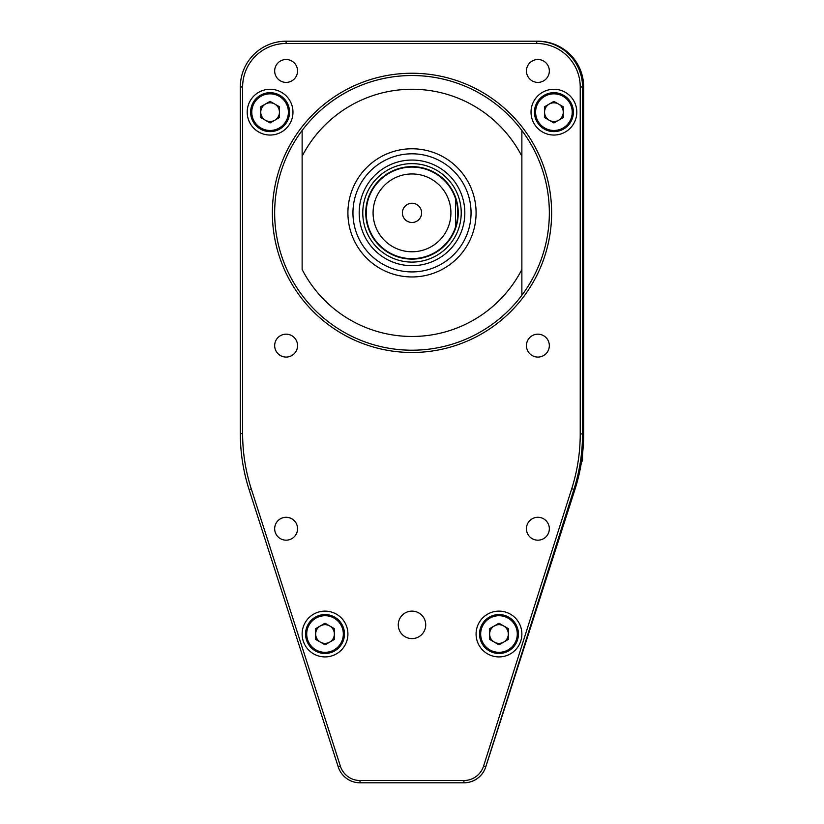 <?xml version="1.0" encoding="UTF-8"?>
<svg xmlns="http://www.w3.org/2000/svg" width="824" height="824" viewBox="0 0 824 824"><rect width="100%" height="100%" fill="white"/><g stroke="black" fill="none" stroke-linecap="round" stroke-linejoin="round"><path stroke-width="1.24" d="M455.487 198.574L455.487 227.156M412 258.643A45.773 45.773 0 0 0 457.773 212.87A45.773 45.773 0 0 0 412 167.087M412 203.25A9.61 9.61 0 0 0 402.39 212.87A9.61 9.61 0 0 0 412 222.48A9.61 9.61 0 0 0 421.61 212.87A9.61 9.61 0 0 0 412 203.25M429.531 255.152A45.773 45.773 0 0 1 369.719 230.401A45.773 45.773 0 0 1 394.469 170.578A45.773 45.773 0 0 1 454.282 195.329A45.773 45.773 0 0 1 429.531 255.152A45.773 45.773 0 0 0 454.282 195.329A45.773 45.773 0 0 0 394.469 170.578M274.67 70.957A11.443 11.443 0 0 0 286.113 82.4A11.443 11.443 0 0 0 297.557 70.957A11.443 11.443 0 0 0 286.113 59.513A11.443 11.443 0 0 0 274.67 70.957M274.67 345.627A11.443 11.443 0 0 0 286.113 357.07A11.443 11.443 0 0 0 297.557 345.627A11.443 11.443 0 0 0 286.113 334.173A11.443 11.443 0 0 0 274.67 345.627M274.67 528.73A11.443 11.443 0 0 0 286.113 540.173A11.443 11.443 0 0 0 297.557 528.73A11.443 11.443 0 0 0 286.113 517.287A11.443 11.443 0 0 0 274.67 528.73M398.27 624.87A13.73 13.73 0 0 0 412 638.6A13.73 13.73 0 0 0 425.73 624.87A13.73 13.73 0 0 0 412 611.13A13.73 13.73 0 0 0 398.27 624.87M526.443 70.957A11.443 11.443 0 0 0 537.887 82.4A11.443 11.443 0 0 0 549.33 70.957A11.443 11.443 0 0 0 537.887 59.513A11.443 11.443 0 0 0 526.443 70.957M526.443 345.627A11.443 11.443 0 0 0 537.887 357.07A11.443 11.443 0 0 0 549.33 345.627A11.443 11.443 0 0 0 537.887 334.173A11.443 11.443 0 0 0 526.443 345.627M526.443 528.73A11.443 11.443 0 0 0 537.887 540.173A11.443 11.443 0 0 0 549.33 528.73A11.443 11.443 0 0 0 537.887 517.287A11.443 11.443 0 0 0 526.443 528.73M247.2 112.157A22.887 22.887 0 0 0 270.087 135.043A22.887 22.887 0 0 0 292.973 112.157A22.887 22.887 0 0 0 270.087 89.27A22.887 22.887 0 0 0 247.2 112.157M302.13 634.027A22.887 22.887 0 0 0 325.027 656.913A22.887 22.887 0 0 0 347.913 634.027A22.887 22.887 0 0 0 325.027 611.13A22.887 22.887 0 0 0 302.13 634.027M476.087 634.027A22.887 22.887 0 0 0 498.973 656.913A22.887 22.887 0 0 0 521.87 634.027A22.887 22.887 0 0 0 498.973 611.13A22.887 22.887 0 0 0 476.087 634.027M531.027 112.157A22.887 22.887 0 0 0 553.913 135.043A22.887 22.887 0 0 0 576.8 112.157A22.887 22.887 0 0 0 553.913 89.27A22.887 22.887 0 0 0 531.027 112.157M580.23 86.973L582.527 86.973L582.527 433.949A183.113 183.113 0 0 1 573.916 489.425L485.738 766.845A22.887 22.887 0 0 1 463.922 782.8L360.016 782.8A22.887 22.887 0 0 1 338.231 766.917L249.116 489.683A183.113 183.113 0 0 1 240.33 433.651L240.33 86.973A45.773 45.773 0 0 1 286.113 41.2L536.743 41.2A45.773 45.773 0 0 1 582.527 86.973A45.773 45.773 0 0 0 536.743 41.2L537.887 41.2L536.743 41.2L536.743 43.487L286.113 43.487A43.487 43.487 0 0 0 242.627 86.973L242.627 433.651A180.827 180.827 0 0 0 251.299 488.982L340.405 766.217A20.6 20.6 0 0 0 360.016 780.513L463.922 780.513A20.6 20.6 0 0 0 483.554 766.155L571.732 488.725A180.827 180.827 0 0 0 580.23 433.949L580.23 86.973A43.487 43.487 0 0 0 536.743 43.487M521.87 130.47A137.33 137.33 0 0 0 412 75.53A137.33 137.33 0 0 1 521.87 130.47L521.87 295.27A137.33 137.33 0 0 0 521.87 130.47L521.87 156.241A123.6 123.6 0 0 0 302.13 156.241L302.13 269.489A123.6 123.6 0 0 0 521.87 269.489L521.87 295.27A137.33 137.33 0 0 1 302.13 295.27A137.33 137.33 0 0 1 302.13 130.47L302.13 156.241L302.13 130.47A137.33 137.33 0 0 1 521.87 130.47M412 148.773A64.087 64.087 0 0 0 347.913 212.87A64.087 64.087 0 0 0 412 276.957A64.087 64.087 0 0 0 476.087 212.87A64.087 64.087 0 0 0 412 148.773A64.087 64.087 0 0 0 347.913 212.87A64.087 64.087 0 0 0 412 276.957A64.087 64.087 0 0 0 476.087 212.87A64.087 64.087 0 0 0 412 148.773M352.95 212.87A59.05 59.05 0 0 0 412 271.92A59.05 59.05 0 0 0 471.05 212.87A59.05 59.05 0 0 0 412 153.81A59.05 59.05 0 0 0 352.95 212.87M461.224 212.87A49.224 49.224 0 0 0 412 163.636A49.224 49.224 0 0 0 362.776 212.87A49.224 49.224 0 0 0 412 262.094A49.224 49.224 0 0 0 461.224 212.87M464.818 212.87A52.818 52.818 0 0 0 412 160.052A52.818 52.818 0 0 0 359.182 212.87A52.818 52.818 0 0 0 412 265.688A52.818 52.818 0 0 0 464.818 212.87M365.763 212.87A46.237 46.237 0 0 0 412 259.107A46.237 46.237 0 0 0 458.237 212.87A46.237 46.237 0 0 0 412 166.633A46.237 46.237 0 0 0 365.763 212.87M329.693 642.123A9.352 9.352 0 0 0 329.693 625.931A9.352 9.352 0 0 0 315.674 634.027A9.352 9.352 0 0 0 329.693 642.123M305.57 634.027A19.457 19.457 0 0 1 325.027 614.57A19.457 19.457 0 0 1 344.473 634.027A19.457 19.457 0 0 1 325.027 653.473A19.457 19.457 0 0 1 305.57 634.027A19.457 19.457 0 0 0 325.027 653.473A19.457 19.457 0 0 0 344.473 634.027M325.027 623.232L334.369 628.63L334.369 639.424L325.027 644.821L315.674 639.424L315.674 628.63L325.027 623.232M503.649 642.123A9.352 9.352 0 0 0 503.649 625.931A9.352 9.352 0 0 0 489.631 634.027A9.352 9.352 0 0 0 503.649 642.123M479.527 634.027A19.457 19.457 0 0 1 498.973 614.57A19.457 19.457 0 0 1 518.43 634.027A19.457 19.457 0 0 1 498.973 653.473A19.457 19.457 0 0 1 479.527 634.027A19.457 19.457 0 0 0 498.973 653.473A19.457 19.457 0 0 0 518.43 634.027M498.973 623.232L508.326 628.63L508.326 639.424L498.973 644.821L489.631 639.424L489.631 628.63L498.973 623.232M274.763 120.252A9.352 9.352 0 0 0 274.763 104.061A9.352 9.352 0 0 0 260.745 112.157A9.352 9.352 0 0 0 274.763 120.252M250.63 112.157A19.457 19.457 0 0 1 270.087 92.7A19.457 19.457 0 0 1 289.543 112.157A19.457 19.457 0 0 1 270.087 131.613A19.457 19.457 0 0 1 250.63 112.157A19.457 19.457 0 0 0 270.087 131.613A19.457 19.457 0 0 0 289.543 112.157M270.087 101.362L279.439 106.76L279.439 117.554L270.087 122.951L260.745 117.554L260.745 106.76L270.087 101.362M558.59 120.252A9.352 9.352 0 0 0 558.59 104.061A9.352 9.352 0 0 0 544.561 112.157A9.352 9.352 0 0 0 558.59 120.252M534.457 112.157A19.457 19.457 0 0 1 553.913 92.7A19.457 19.457 0 0 1 573.37 112.157A19.457 19.457 0 0 1 553.913 131.613A19.457 19.457 0 0 1 534.457 112.157A19.457 19.457 0 0 0 553.913 131.613A19.457 19.457 0 0 0 573.37 112.157M553.913 101.362L563.255 106.76L563.255 117.554L553.913 122.951L544.561 117.554L544.561 106.76L553.913 101.362M551.627 212.87A139.627 139.627 0 0 1 412 352.487A139.627 139.627 0 0 1 272.373 212.87A139.627 139.627 0 0 1 412 73.243A139.627 139.627 0 0 1 551.627 212.87M582.527 454.086L582.527 460.008M582.053 460.76L582.053 457.876M465.148 782.8L463.984 782.8A22.887 22.887 0 0 0 485.769 766.917L574.884 489.683L485.769 766.917M574.884 489.683A183.113 183.113 0 0 0 583.67 433.651L583.67 382.243M583.67 336.47L583.67 86.973A45.773 45.773 0 0 0 537.887 41.2M583.67 433.651L583.67 86.973M465.333 782.759L463.984 782.8M583.124 447.751L583.268 445.65L583.124 447.751M582.62 453.2L582.774 451.727M397.096 176.923A38.913 38.913 0 0 0 376.053 227.774A38.913 38.913 0 0 0 426.904 248.807A38.913 38.913 0 0 0 447.947 197.966A38.913 38.913 0 0 0 397.096 176.923M483.554 766.155L485.738 766.845A22.887 22.887 0 0 1 463.922 782.8L463.922 780.513M360.016 780.513L360.016 782.8A22.887 22.887 0 0 1 338.231 766.917L340.405 766.217M251.299 488.982L249.116 489.683A183.113 183.113 0 0 1 240.33 433.651L242.627 433.651M580.23 433.949L582.527 433.949A183.113 183.113 0 0 1 573.916 489.425L571.732 488.725M242.627 86.973L240.33 86.973A45.773 45.773 0 0 1 286.113 41.2L286.113 43.487M521.87 295.27A137.33 137.33 0 0 1 412 350.2M302.13 130.47A137.33 137.33 0 0 1 412 75.53M343.33 634.027A18.313 18.313 0 0 0 325.027 615.713A18.313 18.313 0 0 0 306.713 634.027A18.313 18.313 0 0 0 325.027 652.33A18.313 18.313 0 0 0 343.33 634.027M517.287 634.027A18.313 18.313 0 0 0 498.973 615.713A18.313 18.313 0 0 0 480.67 634.027A18.313 18.313 0 0 0 498.973 652.33A18.313 18.313 0 0 0 517.287 634.027M288.4 112.157A18.313 18.313 0 0 0 270.087 93.843A18.313 18.313 0 0 0 251.773 112.157A18.313 18.313 0 0 0 270.087 130.47A18.313 18.313 0 0 0 288.4 112.157M572.227 112.157A18.313 18.313 0 0 0 553.913 93.843A18.313 18.313 0 0 0 535.6 112.157A18.313 18.313 0 0 0 553.913 130.47A18.313 18.313 0 0 0 572.227 112.157M582.527 460.575L582.053 461.378L581.641 460.791"/></g></svg>
